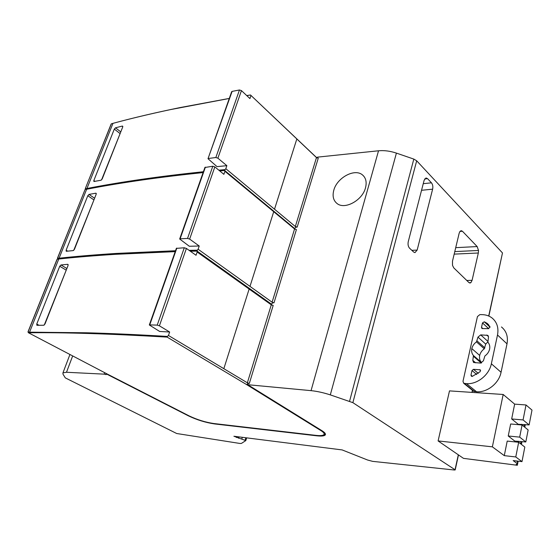 <?xml version="1.0" encoding="UTF-8"?>
<svg xmlns="http://www.w3.org/2000/svg" width="560" height="560" viewBox="0 0 560 560"><rect width="100%" height="100%" fill="white"/><g stroke="black" fill="none" stroke-linecap="round" stroke-linejoin="round"><path stroke-width="0.84" d="M107.051 374.29L188.398 415.849C196.938 419.916 205.653 422.611 214.543 423.927L316.547 435.785C321.531 436.338 324.457 436.03 325.325 434.861C325.878 433.853 324.744 432.46 321.916 430.682L247.758 384.706L311.052 390.649C316.974 391.244 323.393 392.651 330.309 394.884L352.87 402.654L455.042 469.756L454.573 470.029L372.652 461.363L367.598 460.019L342.153 449.925L233.898 436.247L245.812 440.594L241.458 443.394L240.093 443.485L176.694 433.51L65.296 377.874L62.972 374.115L62.958 372.855L66.486 372.267L104.125 374.143L106.176 374.633L105.945 374.234L107.163 373.982M247.884 384.286L247.387 383.978M324.184 433.979L324.093 432.243M325.458 434.161L323.358 435.057M247.758 384.706L248.038 383.782L247.66 383.747L248.178 383.32L249.326 383.425L247.373 382.809M271.922 305.144L271.341 304.08L272.867 302.799L273.994 302.82L272.104 302.218L198.114 249.242L196.826 250.894L190.071 251.041M295.085 229.271L294.567 228.438L296.051 227.164L297.171 227.115L295.337 226.52L225.813 168.7L224.539 170.366L219.618 170.828M488.859 316.078L502.488 252.945L416.689 160.797L413.819 159.089L396.41 153.111C390.159 151.032 384.202 150.255 378.532 150.78L317.52 157.129L317.009 157.927M365.505 187.817C362.446 200.326 344.848 209.944 337.106 203.567C333.34 200.55 332.241 196.091 333.809 190.197C337.008 177.716 354.711 168.091 362.495 174.93C365.925 177.884 366.933 182.182 365.505 187.817M249.326 383.425L273.196 305.431L271.285 304.829L247.359 382.802L168.462 335.475L167.342 336.42L167.146 337.113L246.624 384.601L247.66 383.747M248.178 383.32L247.394 382.823M246.624 384.601L320.831 430.549C323.498 432.222 324.569 433.538 324.044 434.49C323.232 435.582 320.488 435.876 315.812 435.358L213.787 423.528C205.429 422.289 197.225 419.755 189.189 415.926L107.821 374.325L28.462 332.766L28.224 331.597M28.462 332.766C64.456 332.346 110.684 333.795 167.146 337.113M28.028 332.157L86.296 332.773C110.222 333.41 137.242 334.628 167.342 336.42M175.203 251.636L115.864 254.296C94.906 255.612 75.873 257.18 58.779 259.014L57.218 259.182L56.819 260.12M106.218 373.485L105.945 374.234M316.855 157.857L250.488 94.976L246.722 95.571M297.171 227.115L318.269 158.172L316.477 157.598L250.488 94.976M229.257 98.476L170.38 109.62C149.443 114.079 130.298 118.65 112.959 123.354L111.335 123.83L85.351 188.489M250.425 95.039L246.771 95.613M229.278 98.427L180.25 107.541C156.079 112.504 134.211 117.621 114.639 122.899M317.093 157.92L316.421 157.248M110.999 124.39L111.335 123.83M203.406 171.731C182.112 173.957 162.393 176.365 144.256 178.955C123.284 181.951 104.181 185.136 86.94 188.503L85.351 188.776M203.147 172.459C157.01 177.345 117.894 182.98 85.785 189.357L85.365 188.811M218.848 170.191L224.756 169.631M250.908 95.732L249.928 98.581L241.444 90.615L239.47 89.978L232.12 91.392L207.998 158.704L217.021 166.635L226.856 165.669L225.813 168.7M115.514 127.806L114.31 129.087L93.835 180.551L93.905 181.51L100.968 180.236L102.214 178.948L122.738 126.938L122.367 126.049L115.514 127.806L120.778 131.915M226.856 165.669L217.882 158.165L215.845 157.514L239.47 89.978M296.051 227.164L295.33 226.52L316.477 157.598M294.567 228.438L224.539 170.366L224.924 171.297L223.874 174.335L214.844 166.887L212.8 166.236L204.897 167.496M273.994 302.82L296.422 229.565L294.567 228.977L224.924 171.297M203.105 172.578C181.804 174.79 162.092 177.184 143.955 179.753C122.983 182.735 103.88 185.906 86.639 189.252L85.785 189.357M224.455 170.499L219.751 170.94M175.525 250.733L116.186 253.442C95.221 254.779 76.195 256.368 59.094 258.216L57.505 258.097L85.064 189.56M175.273 251.433C128.877 252.924 89.775 255.43 57.96 258.965L57.533 258.384M189.112 250.362L197.029 250.18M205.394 167.146L180.103 238.833L179.662 239.001L189.315 246.267L199.227 246.008L198.114 249.242M89.033 194.411L87.808 195.699L66.129 250.194L66.227 251.286L73.185 250.6L74.459 249.312L96.201 194.194L95.858 193.186L89.033 194.411L94.598 198.268M199.227 246.008L189.651 239.099L187.544 238.427L212.8 166.236M272.867 302.799L272.097 302.211L294.567 228.977M271.341 304.08L196.826 250.894L197.162 252.021L196.042 255.269L186.396 248.437L184.282 247.765L176.358 248.374M271.285 304.829L197.162 252.021M196.707 251.111L190.358 251.244M57.96 258.965L57.218 259.182M176.834 248.101L149.744 324.877L149.317 324.975L159.677 331.464L169.652 332.01L168.462 335.475M60.991 264.964L59.745 266.245L36.75 324.051L36.876 325.297L43.708 325.262L44.996 323.974L68.075 265.482L67.767 264.327L60.991 264.964L66.878 268.527M169.652 332.01L159.411 325.815L157.22 325.122L184.282 247.765M149.744 324.877L157.22 325.122M44.282 325.003L66.668 269.052M180.103 238.833L187.544 238.427M73.759 250.306L94.374 198.835M208.446 158.48L215.845 157.514M232.12 91.392L231.609 91.812M101.542 179.921L120.54 132.517M104.657 372.673L104.125 374.143M238.945 436.884L238.532 438.242M458.472 454.916L438.102 440.93L492.366 446.838L504.28 455.637L515.774 456.96L521.99 461.622L513.177 460.586L517.251 463.61L517.58 464.107L516.159 464.415L517.328 465.276L463.484 458.36L458.472 454.916L455.196 469.938M416.689 160.797L352.87 402.654M468.895 282.534L453.754 267.855L452.508 265.356L452.494 261.184L459.165 233.219L459.991 231.371L461.195 230.664L462.448 231.259L477.162 246.561L478.52 250.453L478.331 253.001L472.08 280.336L470.897 282.653L469.938 283.031L468.895 282.534M408.254 241.675L424.144 180.243L426.02 177.947L427.532 178.633L431.459 182.812C432.747 184.513 433.139 186.634 432.628 189.168L417.158 250.075L414.953 252.63L413.714 252.084L409.563 248.206C408.17 246.582 407.736 244.405 408.254 241.675M413.819 159.089L349.587 401.191M477.442 316.582L479.843 314.615L481.81 314.622C485.73 314.664 489.125 315.77 492.009 317.947C496.986 322.063 498.82 327.747 497.511 334.992L491.358 363.783C489.209 375.004 477.155 384.566 466.508 383.649L463.715 383.285L462.987 381.325L477.442 316.582M473.445 391.132L476.532 391.762C487.095 392.728 498.995 383.362 501.06 372.281L507.01 343.854C508.263 336.693 506.422 331.065 501.466 326.963M470.974 375.109L471.989 370.517L473.466 369.327L480.193 369.796L480.207 371.672L472.283 376.383L471.401 376.264L470.974 375.109L472.458 376.334M488.103 335.622L488.488 337.351L487.879 342.174C489.545 344.043 490.119 346.374 489.608 349.153C488.922 351.932 487.347 354.2 484.89 355.964L483.392 360.829L480.592 363.076L473.564 362.502L472.815 360.395L473.452 355.537L481.327 362.341C479.717 360.458 479.164 358.155 479.682 355.446L471.828 348.593C471.296 351.33 471.835 353.647 473.452 355.537M487.823 335.37L480.711 334.887L477.96 337.12L476.483 341.88C474.068 343.623 472.514 345.856 471.828 348.593M481.516 327.348L481.859 328.384L482.44 328.566L488.586 328.664L489.972 326.753L487.081 323.288L484.302 321.797L482.496 322.924L481.516 327.348L482.846 328.573M481.579 362.908L481.327 362.341M479.682 355.446C480.354 352.737 481.887 350.532 484.274 348.817L485.73 344.106L487.746 341.999M514.654 404.131L511.665 418.957L518.231 424.277L529.116 424.928L532 410.095L526.015 404.971L514.654 404.131L503.181 394.478L449.491 390.887L438.102 440.93M525.294 424.585L524.825 427M521.969 441.574L521.535 443.786M517.545 464.163L517.328 465.276M523.95 426.538L524.349 424.501M524.797 427.217L524.762 426.65L523.999 426.58M520.653 443.331L521.017 441.476M521.29 444.311L521.472 443.422L519.939 443.261M516.229 460.943L517.034 461.426L518.126 461.167L517.587 464.058M518.273 441.196L518.609 442.26M521.591 424.256L521.794 424.984M520.828 424.508L520.751 424.893M514.801 441.098L525.805 441.966L519.68 437.129L508.235 435.995L514.801 441.098L514.654 441.854M517.412 441.364L517.258 442.127M521.99 461.622L524.818 447.069L518.672 442.267L507.213 441.091L504.28 455.637M518.672 442.267L515.774 456.96M518.231 424.277L518.154 424.655M525.805 441.966L528.143 429.961L522.067 425.005L510.657 423.983L508.235 435.995M503.181 394.478L492.366 446.838M526.015 404.971L523.068 419.93L511.665 418.957M529.116 424.928L523.068 419.93M522.067 425.005L519.68 437.129M432.628 189.168L421.54 190.295M311.052 390.649L378.532 150.78M29.568 332.143L58.779 259.014M57.169 259.224L28.014 332.115M320.831 430.549L320.964 430.087M86.94 188.503L112.959 123.354M241.444 90.615L217.882 158.165M296.807 139.062L274.505 209.23M59.094 258.216L86.639 189.252M85.022 189.602L57.526 258.349M214.844 166.887L189.651 239.099M273.714 211.722L249.977 286.405M186.396 248.437L159.411 325.815M249.137 289.058L223.825 368.704M65.982 270.011L59.745 266.245M36.75 324.051L39.067 325.297M68.166 264.572L67.767 264.327M93.702 199.773L87.808 195.699M66.129 250.194L67.697 251.174M96.313 193.501L95.858 193.186M119.889 133.427L114.31 129.087M93.835 180.551L94.99 181.37M122.85 126.427L122.367 126.049M72.674 355.922L66.486 372.267M245.854 437.759L245.182 439.992M241.829 438.872L242.298 437.311M236.46 437.549L236.747 436.611M455.042 469.756L458.325 454.762M487.095 323.302L488.628 324.737M488.691 316.001L502.488 252.945M471.975 392.392L472.43 390.313M396.41 153.111L330.309 394.884M464.513 383.53L474.551 391.629M507.01 343.854L497.511 334.992M491.358 363.783L501.06 372.281M476.532 391.762L466.508 383.649M476.721 374.479L471.989 370.517M473.466 369.327L478.296 373.387M480.62 370.44L479.661 369.628M472.815 360.395L475.699 362.866M481.229 363.013L473.676 356.496M484.274 348.817L476.483 341.88M477.113 340.956L484.897 347.907M485.73 344.106L477.96 337.12M480.711 334.887L487.655 341.194M488.537 336.679L486.71 335.013M488.663 328.664L482.496 322.924M484.302 321.797L490.084 327.201M517.671 461.454L517.251 463.61M462.448 231.259L459.949 231.42M455.721 247.667L477.162 246.561M454.783 251.601L478.52 250.453M478.331 253.001L454.181 254.121M466.767 280.469L472.08 280.336M469.077 282.695L470.897 282.653M411.852 250.341L417.158 250.075M423.248 183.687L431.459 182.812M427.532 178.633L424.676 178.948M180.25 107.541L179.809 107.66M28.014 331.821L56.91 259.588M85.323 188.559L111.076 124.194M149.324 324.975L176.4 248.255M179.669 238.994L204.953 167.356M208.005 158.697L231.672 91.651M62.958 372.855L69.937 354.487M245.833 440.538L246.638 437.857M472.157 392.406L472.591 390.439M463.715 383.285L473.76 391.384M521.43 444.423L521.507 444.017M325.472 434.329L325.325 434.861M363.832 176.239L362.495 174.93"/></g></svg>
